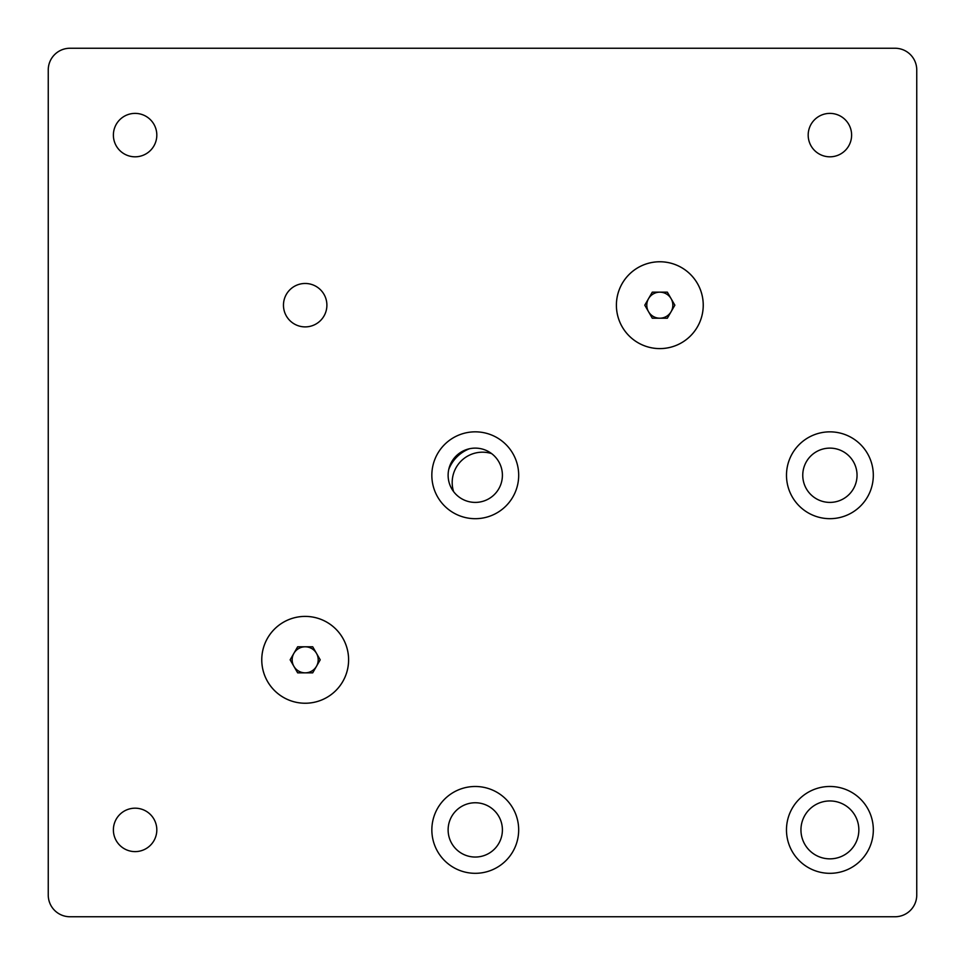 <?xml version="1.0" encoding="UTF-8"?>
<svg xmlns="http://www.w3.org/2000/svg" width="965" height="965" viewBox="0 0 965 965"><rect width="100%" height="100%" fill="white"/><g stroke="black" fill="none" stroke-linecap="round" stroke-linejoin="round"><path stroke-width="1.45" d="M448.761 469.424A36.188 36.188 0 0 1 469.424 448.761M453.586 491.595A30.313 30.313 0 0 1 491.595 453.586M305.181 616.394A43.425 43.425 0 0 0 261.756 659.819A43.425 43.425 0 0 0 305.181 703.244A43.425 43.425 0 0 0 348.606 659.819A43.425 43.425 0 0 0 305.181 616.394M305.181 672.846A13.028 13.028 0 0 1 293.903 653.305A13.028 13.028 0 0 1 316.46 653.305A13.028 13.028 0 0 1 305.181 672.846M320.223 659.819L312.708 672.846L297.654 672.846L290.139 659.819L297.654 646.791L312.708 646.791L320.223 659.819M659.819 261.756A43.425 43.425 0 0 0 616.394 305.181A43.425 43.425 0 0 0 659.819 348.606A43.425 43.425 0 0 0 703.244 305.181A43.425 43.425 0 0 0 659.819 261.756M659.819 318.209A13.028 13.028 0 0 1 648.54 298.668A13.028 13.028 0 0 1 671.097 298.668A13.028 13.028 0 0 1 659.819 318.209M674.861 305.181L667.346 318.209L652.292 318.209L644.777 305.181L652.292 292.154L667.346 292.154L674.861 305.181M808.188 135.1A21.713 21.713 0 0 1 829.9 113.388A21.713 21.713 0 0 1 851.613 135.1A21.713 21.713 0 0 1 829.9 156.812A21.713 21.713 0 0 1 808.188 135.1M113.388 135.1A21.713 21.713 0 0 1 135.1 113.388A21.713 21.713 0 0 1 156.812 135.1A21.713 21.713 0 0 1 135.1 156.812A21.713 21.713 0 0 1 113.388 135.1M113.388 829.9A21.713 21.713 0 0 1 135.1 808.188A21.713 21.713 0 0 1 156.812 829.9A21.713 21.713 0 0 1 135.1 851.613A21.713 21.713 0 0 1 113.388 829.9M800.95 829.9A28.95 28.95 0 0 1 829.9 800.95A28.95 28.95 0 0 1 858.85 829.9A28.95 28.95 0 0 1 829.9 858.85A28.95 28.95 0 0 1 800.95 829.9M616.406 305.181A43.413 43.413 0 0 1 659.819 261.768A43.413 43.413 0 0 1 703.232 305.181A43.413 43.413 0 0 1 659.819 348.594A43.413 43.413 0 0 1 616.406 305.181M261.768 659.819A43.413 43.413 0 0 1 305.181 616.406A43.413 43.413 0 0 1 348.594 659.819A43.413 43.413 0 0 1 305.181 703.232A43.413 43.413 0 0 1 261.768 659.819M910.393 54.607A21.713 21.713 0 0 1 916.75 69.963L916.75 895.038A21.713 21.713 0 0 1 895.038 916.75L69.963 916.75A21.713 21.713 0 0 1 48.25 895.038L48.25 69.963A21.713 21.713 0 0 1 69.963 48.25L895.038 48.25A21.713 21.713 0 0 1 910.393 54.607M305.181 283.469A21.713 21.713 0 0 1 326.894 305.181A21.713 21.713 0 0 1 305.181 326.894A21.713 21.713 0 0 1 283.469 305.181A21.713 21.713 0 0 1 305.181 283.469M829.9 448.122A27.141 27.141 0 0 1 857.041 475.263A27.141 27.141 0 0 1 829.9 502.403A27.141 27.141 0 0 1 802.759 475.263A27.141 27.141 0 0 1 829.9 448.122M829.9 431.85A43.413 43.413 0 0 1 873.313 475.263A43.413 43.413 0 0 1 829.9 518.675A43.413 43.413 0 0 1 786.487 475.263A43.413 43.413 0 0 1 829.9 431.85M475.263 802.759A27.141 27.141 0 0 1 502.403 829.9A27.141 27.141 0 0 1 475.263 857.041A27.141 27.141 0 0 1 448.122 829.9A27.141 27.141 0 0 1 475.263 802.759M475.263 786.487A43.413 43.413 0 0 1 518.675 829.9A43.413 43.413 0 0 1 475.263 873.313A43.413 43.413 0 0 1 431.85 829.9A43.413 43.413 0 0 1 475.263 786.487M786.475 829.9A43.425 43.425 0 0 1 829.9 786.475A43.425 43.425 0 0 1 873.325 829.9A43.425 43.425 0 0 1 829.9 873.325A43.425 43.425 0 0 1 786.475 829.9M502.403 475.263A27.141 27.141 0 0 0 475.263 448.122A27.141 27.141 0 0 0 448.122 475.263A27.141 27.141 0 0 0 475.263 502.403A27.141 27.141 0 0 0 502.403 475.263M431.838 475.263A43.425 43.425 0 0 1 475.263 431.838A43.425 43.425 0 0 1 518.688 475.263A43.425 43.425 0 0 1 475.263 518.688A43.425 43.425 0 0 1 431.838 475.263"/></g></svg>
